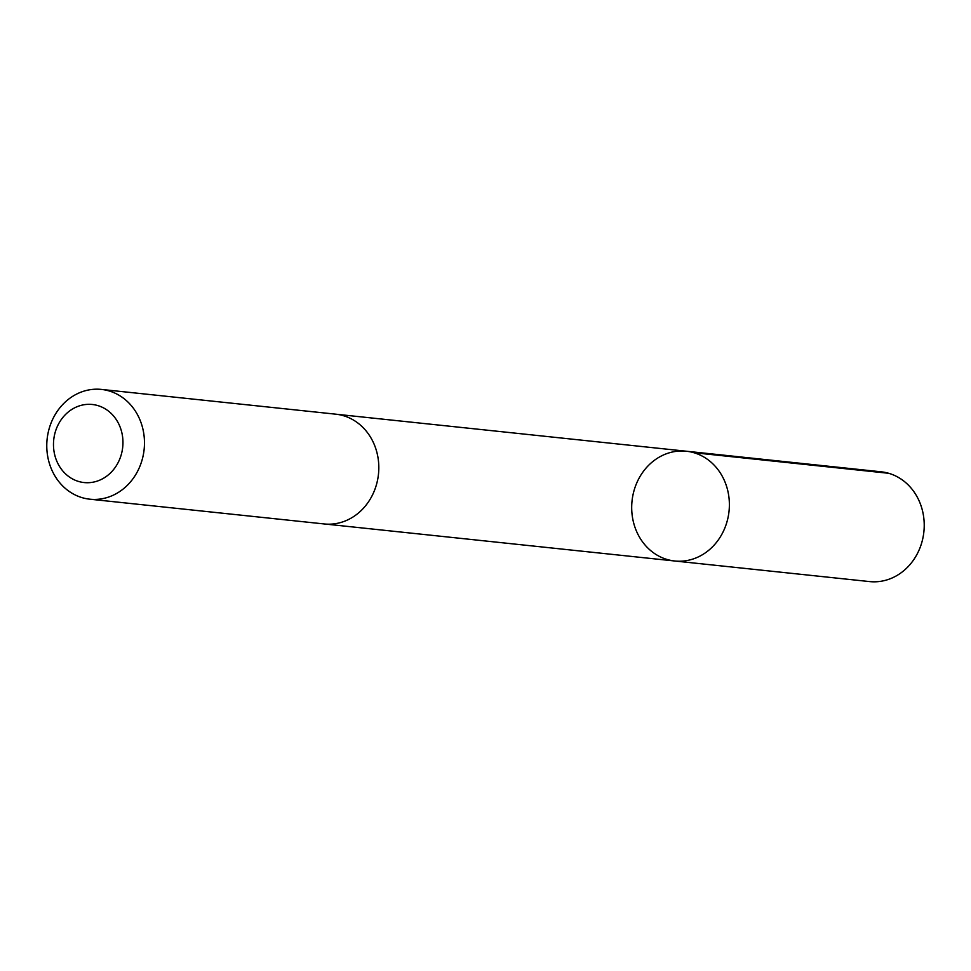 <?xml version="1.0" encoding="UTF-8"?>
<svg xmlns="http://www.w3.org/2000/svg" width="971" height="971" viewBox="0 0 971 971"><rect width="100%" height="100%" fill="white"/><g stroke="black" fill="none" stroke-linecap="round" stroke-linejoin="round"><path stroke-width="1.46" d="M712.969 546.357A55.189 48.768 96 0 1 674.736 560.995A55.189 48.768 96 0 1 632.036 500.987A55.189 48.768 96 0 1 686.339 451.224A55.189 48.768 96 0 1 727.145 488.267A55.189 48.768 96 0 1 712.969 546.357A55.189 48.768 96 0 1 674.736 560.995L869.567 581.58A55.189 48.781 -84 0 0 907.812 566.955A55.189 48.781 -84 0 0 921.989 508.853A55.189 48.781 -84 0 0 881.17 471.809L686.339 451.224A55.189 48.768 96 0 1 727.145 488.267A55.189 48.768 96 0 1 712.969 546.357M89.83 499.191L324.168 523.952A55.189 48.781 -84 0 0 378.472 474.188A55.189 48.781 -84 0 0 335.772 414.18L101.421 389.42A55.189 48.781 -84 0 0 63.188 404.045A55.189 48.781 -84 0 0 49.011 462.147A55.189 48.781 -84 0 0 89.83 499.191A55.189 48.781 -84 0 0 144.133 449.427A55.189 48.781 -84 0 0 101.421 389.42M65.142 414.884A39.265 34.701 -84 0 0 77.255 481.033A39.265 34.701 -84 0 0 122.249 434.632A39.265 34.701 -84 0 0 65.142 414.884M693.852 452.704L888.683 473.29M325.358 524.061L674.736 560.995M336.949 414.314L686.339 451.224"/></g></svg>
